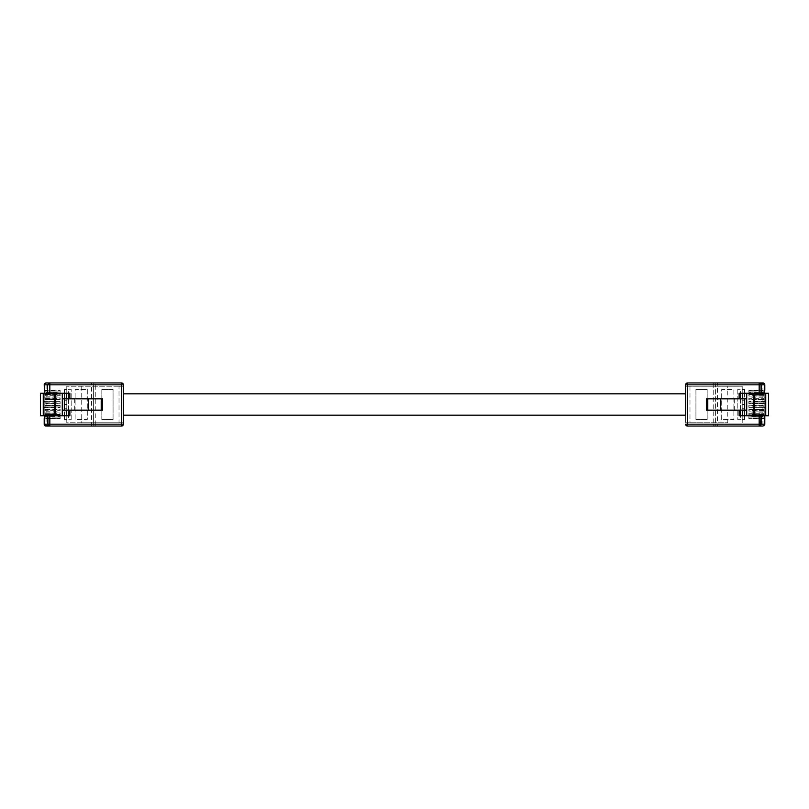 <?xml version="1.0" encoding="UTF-8"?>
<svg xmlns="http://www.w3.org/2000/svg" width="809" height="809" viewBox="0 0 809 809"><rect width="100%" height="100%" fill="white"/><g stroke="black" fill="none" stroke-linecap="round" stroke-linejoin="round"><path stroke-width="0.61" stroke-dasharray="4.04 3.03" d="M759.894 383.092L687.498 382.95L687.498 384.821L713.74 384.821L713.74 424.179L687.498 424.179L687.498 384.821L685.617 384.821L685.617 422.773L685.617 393.821M123.383 415.179L123.383 393.821M47.943 424.25L48.5 425.504L49.824 426.05L121.502 426.05L121.502 424.179L123.383 424.179L123.383 384.821L121.502 384.821L121.502 382.95L95.26 382.95L95.26 384.821L121.502 384.821L121.502 424.179L95.26 424.179L95.26 384.821L93.389 384.821L93.389 424.179L93.389 384.821L91.508 384.821L91.508 382.95L46.073 382.95L46.073 384.821L91.508 384.821L91.508 424.179L46.073 424.179L46.073 418.678L60.129 418.678L45.132 418.213L45.132 417.08L45.132 418.213L45.132 417.08L60.129 417.08L44.202 416.615L46.073 416.615L46.073 414.926L60.129 414.461L45.132 414.461L45.132 413.338L45.132 414.461L45.132 413.338L60.129 412.863L44.202 412.863L46.073 412.863L46.073 411.184L60.129 410.709L45.132 410.709L45.132 409.587L45.132 410.709L45.132 409.587L60.129 409.121L44.202 409.121L46.073 409.121L46.073 407.433L60.129 406.967L45.132 406.967L45.132 405.845L45.132 406.967L45.132 405.845L60.129 405.37L44.202 405.37L46.073 405.37L46.073 403.681L60.129 403.216L45.132 403.216L45.132 402.093L45.132 403.216L45.132 402.093L60.129 401.628L44.202 401.628L46.073 401.628L46.073 399.939L60.129 399.464L45.132 399.464L45.132 398.341L45.132 399.464L45.132 398.341L60.129 397.876L44.202 397.876L46.073 397.876L46.073 396.188L60.129 395.722L45.132 395.722L45.132 394.6L45.132 395.722L45.132 394.6L60.129 394.125L44.202 394.125L46.073 394.125L46.073 392.436L60.129 391.971L45.132 391.971L45.132 390.848L45.132 391.971L45.132 390.848L60.129 390.383L44.202 390.383L46.073 390.383L46.073 384.821L44.202 384.821M46.073 392.436L60.129 392.436L60.129 390.383L46.073 390.383M45.607 390.848L60.129 390.848L60.129 391.971L45.607 391.971M46.073 396.188L60.129 396.188L60.129 394.125L46.073 394.125M45.607 394.6L60.129 394.6L60.129 395.722L45.607 395.722M46.073 397.876L60.129 397.876L60.129 399.939L44.202 399.939L44.202 393.255L44.212 415.745L44.202 393.255L69.877 393.255L69.877 398.847L101.914 398.847L101.914 410.153L69.877 410.153L69.877 415.745L40.45 415.745L40.45 393.255L44.212 393.255M45.607 398.341L60.129 398.341L60.129 399.464L45.607 399.464M46.073 403.681L60.129 403.681L60.129 401.628L46.073 401.628M45.607 402.093L60.129 402.093L60.129 403.216L45.607 403.216M46.073 405.37L60.129 405.37L60.129 407.433L44.202 407.433L44.202 399.939L46.073 399.939M45.607 405.845L60.129 405.845L60.129 406.967L45.607 406.967M46.073 411.184L60.129 411.184L60.129 409.121L46.073 409.121M45.607 409.587L60.129 409.587L60.129 410.709L45.607 410.709M46.073 412.863L60.129 412.863L60.129 414.926L44.202 414.926L44.202 407.433L46.073 407.433M45.607 413.338L60.129 413.338L60.129 414.461L45.607 414.461M46.073 418.678L60.129 418.678L60.129 416.615L46.073 416.615M45.607 417.08L60.129 417.08L60.129 418.213L45.607 418.213M46.073 414.926L44.202 414.926L44.202 415.745M81.213 386.227L81.213 422.773L66.783 422.773L66.783 386.227L123.383 386.227L123.383 422.773L119.014 422.773L119.014 386.227L123.383 386.227L123.383 422.773L66.783 422.773L66.783 386.227L119.014 386.227M71.182 419.729L71.182 389.271L68.563 389.271L68.563 419.729L71.182 419.729L68.563 419.729L68.563 389.271L71.182 389.271L71.182 419.729M101.914 410.153L102.5 410.153L102.5 398.847L101.914 398.847M74.701 398.847L74.701 410.153M87.301 389.503L87.301 419.497L75.126 419.497L75.126 389.503L87.301 389.503L87.301 419.497L75.126 419.497L75.126 389.503L87.301 389.503M91.508 382.95L95.26 382.95A1.871 1.871 0 0 0 93.389 384.821A1.871 1.871 0 0 1 95.26 382.95A1.871 1.871 0 0 0 93.389 384.821M101.823 389.503L113.068 389.503L113.068 419.497L101.823 419.497L101.823 389.503L113.068 389.503L113.068 419.497L101.823 419.497L101.823 389.503M93.389 424.179A1.871 1.871 0 0 0 95.26 426.05A1.871 1.871 0 0 1 93.389 424.179L95.26 424.179L95.26 426.05A1.871 1.871 0 0 1 93.389 424.179L91.508 424.179L91.508 426.05M49.743 382.95L47.943 384.75M69.877 410.153L62.283 410.153M62.283 398.847L69.877 398.847M81.213 422.773L119.014 422.773M66.783 408.252L66.783 404.5L66.783 408.252L64.437 408.252L64.437 404.5L64.437 419.497L64.437 415.745L66.783 415.745L66.783 411.993L66.783 419.497L66.783 415.745L64.437 415.745L64.437 411.993L66.783 411.993L64.437 411.993L64.437 408.252L66.783 408.252M66.783 397.007L66.783 389.503L66.783 397.007L64.437 397.007L64.437 400.748L64.437 389.503L64.437 397.007L66.783 397.007M66.783 400.748L66.783 404.5L66.783 400.748L64.437 400.748L64.437 404.5L66.783 404.5L64.437 404.5L64.437 400.748L66.783 400.748M64.437 389.503L66.783 389.503M64.437 393.255L66.783 393.255L64.437 393.255M685.617 424.179L687.498 424.179L687.498 426.05L713.74 426.05L713.74 424.179L715.611 424.179L715.611 384.821L715.611 424.179L717.492 424.179L717.492 426.05L762.927 426.05L762.927 424.179L717.492 424.179L717.492 384.821L762.927 384.821L762.927 390.322L748.871 390.322L763.868 390.787L763.868 391.92L763.868 390.787L763.868 391.92L748.871 391.92L764.798 392.385L762.927 392.385L762.927 394.074L748.871 394.539L763.868 394.539L763.868 395.662L763.868 394.539L763.868 395.662L748.871 396.137L764.798 396.137L762.927 396.137L762.927 397.816L748.871 398.291L763.868 398.291L763.868 399.413L763.868 398.291L763.868 399.413L748.871 399.879L764.798 399.879L762.927 399.879L762.927 401.567L748.871 402.033L763.868 402.033L763.868 403.155L763.868 402.033L763.868 403.155L748.871 403.63L764.798 403.63L762.927 403.63L762.927 405.319L748.871 405.784L763.868 405.784L763.868 406.907L763.868 405.784L763.868 406.907L748.871 407.372L764.798 407.372L762.927 407.372L762.927 409.061L748.871 409.536L763.868 409.536L763.868 410.659L763.868 409.536L763.868 410.659L748.871 411.124L764.798 411.124L762.927 411.124L762.927 412.812L748.871 413.278L763.868 413.278L763.868 414.4L763.868 413.278L763.868 414.4L748.871 414.875L764.798 414.875L762.927 414.875L762.927 416.564L748.871 417.029L763.868 417.029L763.868 418.152L763.868 417.029L763.868 418.152L748.871 418.617L764.798 418.617L762.927 418.617L762.927 424.179L764.798 424.179M762.927 416.564L748.871 416.564L748.871 418.617L762.927 418.617M763.393 418.152L748.871 418.152L748.871 417.029L763.393 417.029M762.927 412.812L748.871 412.812L748.871 414.875L762.927 414.875M763.393 414.4L748.871 414.4L748.871 413.278L763.393 413.278M762.927 411.124L748.871 411.124L748.871 409.061L764.798 409.061L764.798 415.745L764.788 393.255L764.798 415.745L739.123 415.745L739.123 410.153L707.086 410.153L707.086 398.847L739.123 398.847L739.123 393.255L768.55 393.255L768.55 415.745L764.788 415.745M763.393 410.659L748.871 410.659L748.871 409.536L763.393 409.536M762.927 405.319L748.871 405.319L748.871 407.372L762.927 407.372M763.393 406.907L748.871 406.907L748.871 405.784L763.393 405.784M762.927 403.63L748.871 403.63L748.871 401.567L764.798 401.567L764.798 409.061L762.927 409.061M763.393 403.155L748.871 403.155L748.871 402.033L763.393 402.033M762.927 397.816L748.871 397.816L748.871 399.879L762.927 399.879M763.393 399.413L748.871 399.413L748.871 398.291L763.393 398.291M762.927 396.137L748.871 396.137L748.871 394.074L764.798 394.074L764.798 401.567L762.927 401.567M763.393 395.662L748.871 395.662L748.871 394.539L763.393 394.539M762.927 390.322L748.871 390.322L748.871 392.385L762.927 392.385M763.393 391.92L748.871 391.92L748.871 390.787L763.393 390.787M762.927 394.074L764.798 394.074L764.798 393.255M737.818 389.271L737.818 419.729L740.437 419.729L740.437 389.271L737.818 389.271L740.437 389.271L740.437 419.729L737.818 419.729L737.818 389.271M727.787 386.227L685.617 386.227L742.217 386.227L742.217 422.773L742.217 386.227L727.787 386.227L727.787 422.773L685.617 422.773L727.787 422.773M734.299 410.153L734.299 398.847M721.699 419.497L721.699 389.503L733.874 389.503L733.874 419.497L721.699 419.497L721.699 389.503L733.874 389.503L733.874 419.497L721.699 419.497M717.492 426.05L713.74 426.05A1.871 1.871 0 0 0 715.611 424.179A1.871 1.871 0 0 1 713.74 426.05A1.871 1.871 0 0 0 715.611 424.179M707.177 419.497L695.932 419.497L695.932 389.503L707.177 389.503L707.177 419.497L695.932 419.497L695.932 389.503L707.177 389.503L707.177 419.497M715.611 384.821A1.871 1.871 0 0 0 713.74 382.95A1.871 1.871 0 0 1 715.611 384.821L713.74 384.821L713.74 382.95A1.871 1.871 0 0 1 715.611 384.821L717.492 384.821L717.492 382.95M762.927 426.05A1.871 1.871 0 0 0 764.667 424.887M759.257 426.05L759.954 425.888M707.086 398.847L706.5 398.847M739.123 398.847L746.717 398.847M706.5 410.153L707.086 410.153M746.717 410.153L739.123 410.153M742.217 400.748L742.217 404.5L742.217 400.748L744.563 400.748L744.563 404.5L744.563 389.503L744.563 393.255L742.217 393.255L742.217 397.007L742.217 389.503L742.217 393.255L744.563 393.255L744.563 397.007L742.217 397.007L744.563 397.007L744.563 400.748L742.217 400.748M742.217 411.993L742.217 419.497L742.217 411.993L744.563 411.993L744.563 408.252L744.563 419.497L744.563 411.993L742.217 411.993M742.217 408.252L742.217 404.5L742.217 408.252L744.563 408.252L744.563 404.5L742.217 404.5L744.563 404.5L744.563 408.252L742.217 408.252M744.563 419.497L742.217 419.497M744.563 415.745L742.217 415.745L744.563 415.745M55.609 393.255L55.609 415.745M55.861 393.255L55.861 415.745M44.202 424.179L46.073 424.179L46.073 426.05M753.391 415.745L753.391 393.255M753.139 415.745L753.139 393.255M764.798 384.821L762.927 384.821L762.927 382.95M689.986 386.227L689.986 422.773M54.8 393.255L54.8 415.745M64.437 419.497L66.783 419.497M49.046 425.888L48.5 425.504M49.824 426.05L49.106 425.908M48.5 383.496L49.046 383.112M754.2 415.745L754.2 393.255M744.563 389.503L742.217 389.503M759.954 383.112L760.5 383.496"/><path stroke-width="1.21" d="M685.617 393.821L685.617 415.179L123.383 415.179L123.383 393.821L685.617 393.821M88.707 398.847L64.316 398.847L64.316 410.153L101.216 410.153L101.216 398.847L88.707 398.847L88.707 410.153M64.316 398.847L62.283 398.847L62.283 410.153L64.316 410.153M47.478 393.255L47.478 384.821L49.824 382.95L46.073 382.95A1.871 1.871 0 0 0 44.202 384.821L44.667 393.255M44.202 418.678L44.202 424.179A1.871 1.871 0 0 0 46.073 426.05L49.824 426.05L44.748 425.504L44.202 418.678M47.943 384.75L47.943 384.821A1.871 1.871 0 0 1 49.824 382.95L121.502 382.95A1.871 1.871 0 0 1 123.383 384.821L123.383 424.179A1.871 1.871 0 0 1 121.502 426.05L49.824 426.05L47.478 424.179L47.478 415.745M101.216 398.847L102.5 398.847L102.5 410.153L101.216 410.153M69.877 398.847L69.877 393.255L43.261 393.255L43.261 415.745L54.506 415.745L54.506 393.255M43.261 415.745L40.45 415.745L40.45 393.255L43.261 393.255M62.283 410.153L62.283 415.745L69.877 415.745L69.877 410.153M62.283 415.745L54.506 415.745M47.943 415.745L47.943 424.179L47.943 415.745M46.073 382.95L44.333 384.113M44.667 415.745L44.667 424.179L46.073 426.05M49.824 415.745L49.824 426.05A1.871 1.871 0 0 1 47.943 424.179L47.943 424.25M44.667 384.821L47.943 384.821A1.871 1.871 0 0 1 49.824 382.95L49.743 382.95M121.502 426.05A1.871 1.871 0 0 0 123.383 424.179A1.871 1.871 0 0 1 121.502 426.05L121.502 384.821L49.824 384.821L49.824 393.255M123.383 384.821A1.871 1.871 0 0 0 121.502 382.95L121.502 384.821L123.383 384.821A1.871 1.871 0 0 0 121.502 382.95M55.467 393.255L55.467 415.745M62.283 393.255L62.283 398.847M68.462 410.153L68.462 415.745M66.601 410.153L66.601 415.745M66.601 398.847L66.601 393.255M68.462 398.847L68.462 393.255M720.293 410.153L744.684 410.153L744.684 398.847L707.784 398.847L707.784 410.153L720.293 410.153L720.293 398.847M744.684 410.153L746.717 410.153L746.717 398.847L744.684 398.847M764.798 416.564L764.667 424.887A1.871 1.871 0 0 0 764.798 424.179L764.798 416.564M764.798 390.322L764.798 384.821A1.871 1.871 0 0 0 762.927 382.95L759.176 382.95L764.252 383.496L764.798 390.322M685.617 415.179L685.617 384.821A1.871 1.871 0 0 1 687.498 382.95L759.176 382.95L761.522 384.821L761.522 393.255M706.5 398.847L706.5 410.153L706.5 398.847L707.784 398.847M739.123 410.153L739.123 415.745L765.739 415.745L765.739 393.255L754.494 393.255L754.494 415.745M765.739 393.255L768.55 393.255L768.55 415.745L765.739 415.745M746.717 398.847L746.717 393.255L739.123 393.255L739.123 398.847M746.717 393.255L754.494 393.255M761.522 415.745L761.522 424.179L764.333 424.179L764.667 424.887L762.927 426.05L687.498 426.05L687.498 424.179L759.176 424.179L759.176 415.745M760.5 425.504L761.057 415.745L761.057 424.179A1.871 1.871 0 0 1 759.176 426.05L759.257 426.05M761.057 393.255L761.057 384.821L761.057 393.255M764.333 393.255L764.333 384.821L762.927 382.95M761.057 424.179L759.176 426.05L759.176 424.179L761.057 424.179A1.871 1.871 0 0 1 759.176 426.05L759.894 425.908M759.176 393.255L759.176 382.95A1.871 1.871 0 0 1 761.057 384.821L760.5 383.496L759.176 382.95A1.871 1.871 0 0 1 761.057 384.821L764.798 384.821M761.057 384.821L687.498 384.821L687.498 424.179L685.617 424.179A1.871 1.871 0 0 0 687.498 426.05A1.871 1.871 0 0 1 685.617 424.179A1.871 1.871 0 0 0 687.498 426.05M687.498 382.95A1.871 1.871 0 0 0 685.617 384.821A1.871 1.871 0 0 1 687.498 382.95L687.498 384.821L685.617 384.821M753.533 415.745L753.533 393.255M746.717 415.745L746.717 410.153M707.784 410.153L706.5 410.153M740.538 398.847L740.538 393.255M742.399 398.847L742.399 393.255M742.399 410.153L742.399 415.745M740.538 410.153L740.538 415.745M49.824 426.05A1.871 1.871 0 0 1 47.943 424.179L123.383 424.179M44.202 424.179L47.943 424.179M49.106 383.092L49.824 382.95L49.824 384.821L47.943 384.821M764.333 424.179L764.333 415.745"/></g></svg>
